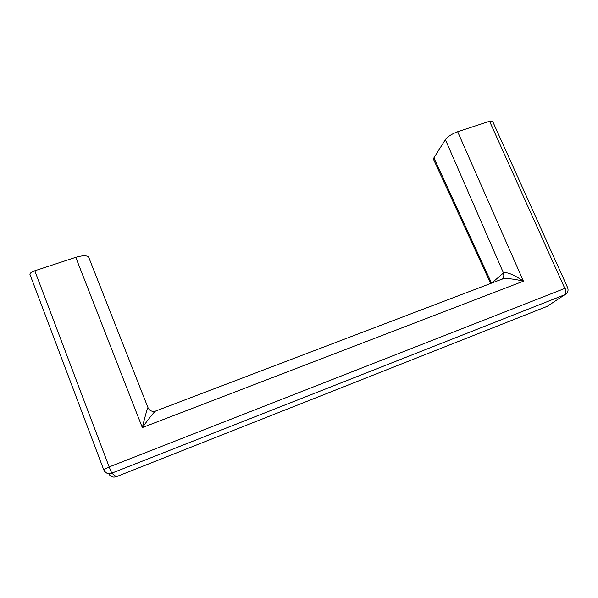 <?xml version="1.0" encoding="UTF-8"?>
<svg xmlns="http://www.w3.org/2000/svg" width="598" height="598" viewBox="0 0 598 598"><rect width="100%" height="100%" fill="white"/><g stroke="black" fill="none" stroke-linecap="round" stroke-linejoin="round"><path stroke-width="0.9" d="M30.005 274.549L29.937 274.415C29.84 273.211 31.462 272 34.804 270.782L75.759 257.319C82.868 255.256 87.188 255.256 88.736 257.319L148.02 407.709M502.178 278.862C503.83 277.315 504.211 275.401 503.314 273.107L503.471 272.98C507.687 271.35 517.277 276.889 523.422 281.18C516.358 279.43 505.422 277.494 501.027 279.505L155.786 410.998C154.568 411.088 147.37 420.626 142.324 427.592C144.327 419.348 147.258 407.993 148.027 407.716L148.027 407.716C149.515 410.706 151.952 411.85 155.338 411.155M501.804 279.124C503.852 277.614 504.406 275.573 503.471 272.98L445.383 139.618C447.775 136.516 451.871 133.892 457.672 131.739L489.56 121.252L492.58 121.222L567.644 287.705L564.804 288.423C566.059 291.39 566.097 293.476 564.908 294.687L111.759 473.175L116.281 476.726L547.14 306.37L566.426 293.663M433.572 159.419L433.901 157.857L445.383 139.618M491.75 283.041L503.314 273.107M457.672 131.739L523.422 281.18L142.324 427.592L75.759 257.319M433.901 157.857L491.549 283.116M108.716 473.609C110.286 476.703 112.805 477.742 116.281 476.726L116.341 476.696M108.754 473.586L109.172 473.609M34.804 270.782L109.172 466.933L564.804 288.423L489.56 121.252M567.644 287.705C568.661 290.703 567.749 293.027 564.908 294.687L111.751 473.168C109.262 473.594 106.773 474.864 103.708 469.781L109.172 466.933L111.759 473.175C108.814 474.147 106.384 473.489 104.493 471.209M29.945 274.415L103.738 469.811M88.736 257.319L148.027 407.716M433.565 159.412L490.614 283.467"/></g></svg>
